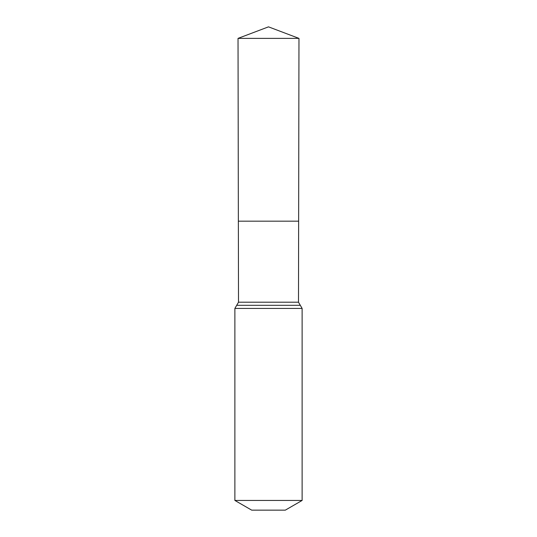 <?xml version="1.0" encoding="UTF-8"?>
<svg xmlns="http://www.w3.org/2000/svg" width="537" height="537" viewBox="0 0 537 537"><rect width="100%" height="100%" fill="white"/><g stroke="black" fill="none" stroke-linecap="round" stroke-linejoin="round"><path stroke-width="0.81" d="M298.491 302.197L298.639 221.177L238.361 221.177L238.032 38.382L298.968 38.382L298.639 221.177L238.361 221.177L238.509 302.197L298.491 302.197L302.123 308.426L302.123 500.444L285.308 510.15L251.692 510.15L234.877 500.444L302.123 500.444M268.5 221.177L298.639 221.177L298.968 38.382L268.5 26.85L238.032 38.382M234.877 500.444L234.877 308.426L302.123 308.426M234.877 308.426L236.689 305.318L300.311 305.318M236.689 305.318L238.509 302.197M268.5 26.85L298.968 38.382"/></g></svg>
